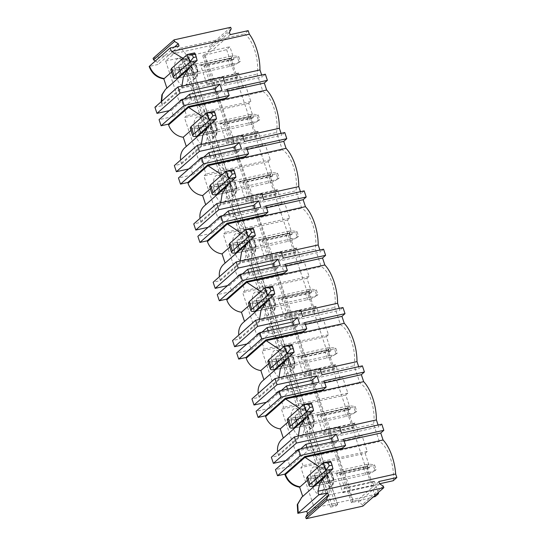 <?xml version="1.0" encoding="UTF-8"?>
<svg xmlns="http://www.w3.org/2000/svg" width="546" height="546" viewBox="0 0 546 546"><rect width="100%" height="100%" fill="white"/><g stroke="black" fill="none" stroke-linecap="round" stroke-linejoin="round"><path stroke-width="0.41" stroke-dasharray="2.73 2.05" d="M188.691 168.967L190.902 168.482L192.991 174.754L178.467 177.982M242.397 135.285L239.325 137.995L201.57 146.376L181.6 163.971L174.338 165.581M181.6 163.971L181.347 163.199A16.496 14.469 48.6 0 1 180.617 160.046M186.295 146.424L186.336 146.546A16.496 14.469 48.6 0 0 184.964 147.597M169.287 110.64L171.499 110.149L173.587 116.428L159.063 119.649M161.213 101.72L162.196 105.637L154.934 107.248M166.892 88.097L165.561 89.264M155.378 60.968L157.33 62.162L158.094 64.462L149.16 66.441M227.402 122.318L227.846 121.922L234.111 140.752L226.406 142.759L220.14 123.928L227.402 122.318L214.257 82.815L206.995 84.425L200.737 65.595L207.999 63.984L204.709 54.109L209.214 53.112L208.449 50.812L210.244 47.29L209.732 45.762L153.092 58.34M233.668 141.148L246.806 180.644L239.544 182.255L245.809 201.085L253.071 199.474L266.209 238.977L258.947 240.588L265.213 259.418L272.474 257.808L285.613 297.304L278.351 298.915L284.616 317.745L291.878 316.134L305.016 355.637L297.754 357.248L304.02 376.078L311.281 374.467L324.42 413.964L317.158 415.574L323.423 434.411L330.685 432.794L343.823 472.297L336.561 473.908L337.599 472.993L339.366 474.604L340.049 473.996L344.683 487.933L344 488.533L343.864 491.823L342.827 492.738L336.561 473.908M378.828 481.538L357.876 500L353.371 501.003L350.088 491.127L342.827 492.738M357.876 500L358.64 502.3L362.367 504.593L362.872 506.122M302.757 496.526L301.392 497.577L302.716 496.403M285.715 460.619L287.919 460.128L290.008 466.407L275.484 469.628M339.421 426.938L336.35 429.641L298.587 438.028L278.617 455.617L271.355 457.227M278.617 455.617L278.364 454.852A16.496 14.469 48.6 0 1 277.634 451.699M283.313 438.076L283.354 438.199A16.496 14.469 48.6 0 0 281.982 439.243M266.311 402.286L268.516 401.801L270.604 408.074L256.081 411.302M320.017 368.605L316.946 371.314L279.183 379.695L259.214 397.29L251.952 398.901M259.214 397.29L258.961 396.519A16.496 14.469 48.6 0 1 258.231 393.366M263.909 379.743L263.95 379.866A16.496 14.469 48.6 0 0 262.578 380.917M246.908 343.96L249.113 343.468L251.201 349.747L236.677 352.969M300.614 310.278L297.543 312.981L259.78 321.369L239.81 338.957L232.548 340.567M239.81 338.957L239.558 338.192A16.496 14.469 48.6 0 1 238.827 335.039M244.506 321.417L244.547 321.539A16.496 14.469 48.6 0 0 243.175 322.584M227.505 285.626L229.709 285.142L231.797 291.414L217.274 294.642M281.204 251.945L278.132 254.654L240.376 263.035L220.407 280.63L213.145 282.241M220.407 280.63L220.154 279.859A16.496 14.469 48.6 0 1 219.424 276.706M225.102 263.083L225.143 263.206A16.496 14.469 48.6 0 0 223.771 264.257M208.094 227.3L210.306 226.808L212.394 233.087L197.87 236.309M261.8 193.618L258.729 196.321L220.973 204.709L201.003 222.297L193.741 223.908M201.003 222.297L200.751 221.533A16.496 14.469 48.6 0 1 200.02 218.38M205.699 204.757L205.74 204.88A16.496 14.469 48.6 0 0 204.368 205.924M332.132 505.719L183.476 58.825L188.984 57.603L337.646 504.49L332.132 505.719L330.535 507.145L335.981 505.937L337.646 504.49M307.391 480.398L322.263 467.294L318.837 466.598M325.368 476.61L303.201 496.13M322.263 467.294L325.136 475.737M329.886 482.794L316.455 485.776A12.374 2.587 -18.4 0 1 313.076 486.356L310.531 478.705L314.735 475L317.281 482.65L314.735 475C314.052 475.743 314.762 475.914 316.878 475.505L330.316 472.522L332.862 480.173L329.886 482.794L327.341 475.136L330.316 472.522M290.008 466.407L307.992 450.559L333.408 444.922L338.459 440.465M306.961 447.461L307.992 450.559M287.919 460.128L300.723 448.846M383.319 486.131L362.367 504.593M379.593 483.838L358.64 502.3M353.371 501.003L351.44 502.702L373.13 497.092M204.709 54.109L202.778 55.815L226.631 49.638L229.9 46.758L233.995 59.077L233.313 59.685L231.545 58.074L230.951 58.593L237.217 77.423L237.81 76.904L237.947 73.614L238.629 73.014L243.318 87.094L245.461 85.21L250.86 101.44L248.717 103.324L253.399 117.41L252.716 118.011L250.955 116.4L250.355 116.926L256.62 135.756L257.214 135.231L257.35 131.941L258.04 131.34L262.722 145.427L264.865 143.543L270.263 159.766L268.12 161.657L272.809 175.737L272.12 176.344L270.359 174.734L269.758 175.252L276.023 194.083L276.617 193.564L276.754 190.274L277.443 189.674L282.125 203.754L284.268 201.87L289.667 218.1L287.524 219.983L292.212 234.07L291.523 234.671L289.762 233.06L289.162 233.586L295.427 252.416L296.021 251.89L296.157 248.601L296.847 248L301.529 262.087L303.672 260.203L309.07 276.426L306.927 278.317L311.616 292.397L310.927 293.004L309.166 291.393L308.572 291.912L314.83 310.742L315.424 310.224L315.561 306.934L316.25 306.333L320.932 320.413L323.075 318.53L328.474 334.759L326.331 336.643L331.019 350.73L330.33 351.331L328.569 349.72L327.975 350.245L334.234 369.076L334.834 368.55L334.971 365.26L335.654 364.66L340.335 378.747L342.478 376.863L347.877 393.086L345.734 394.976L350.423 409.056L349.74 409.664L347.973 408.053L347.379 408.572L353.637 427.402L354.238 426.883L354.374 423.594L355.057 422.993L359.739 437.073L361.882 435.189L367.281 451.419L365.137 453.303L300.873 467.574L314.291 507.917L376.528 494.096M230.951 58.593L208.442 63.595L214.708 82.426L214.257 82.815M208.442 63.595L207.999 63.984M202.778 55.815L351.44 502.702M378.214 492.608L374.46 481.319L373.778 481.92L373.641 485.21L373.041 485.735L366.782 466.905L344.267 471.901L350.532 490.731L350.088 491.127M344.267 471.901L343.823 472.297M324.42 413.964L324.863 413.575L331.129 432.405L330.685 432.794M305.016 355.637L305.46 355.241L311.725 374.071L311.281 374.467M285.613 297.304L286.056 296.915L292.322 315.745L291.878 316.134M266.209 238.977L266.653 238.582L272.918 257.412L272.474 257.808M246.806 180.644L247.249 180.255L253.515 199.085L253.071 199.474M373.641 485.21L343.864 491.823M373.041 485.735L350.532 490.731M366.782 466.905L367.376 466.38L337.599 472.993M183.476 58.825L181.873 60.258L187.319 59.05L188.984 57.603M344.144 441.148L340.445 441.967L342.513 448.17M313.076 486.356A12.374 2.587 -18.4 0 0 316.455 485.776L313.909 478.119A12.374 2.587 -18.4 0 1 310.531 478.705M332.862 480.173L319.43 483.155A4.122 0.86 -18.4 0 1 317.001 483.149L314.455 475.498L314.735 475A4.122 0.86 -18.4 0 0 314.455 475.498A4.122 0.86 -18.4 0 0 316.878 475.505L366.264 464.537L368.809 472.194L371.737 471.764L369.437 473.792L374.965 470.659L373.368 465.875L366.892 466.134L369.192 464.107L374.563 464.823L376.153 469.608L371.737 471.764M369.437 473.792L316.455 485.776L313.909 478.119L327.341 475.136M368.809 472.194L319.43 483.155A4.122 0.86 -18.4 0 1 317.001 483.149A4.122 0.86 -18.4 0 1 317.281 482.65M248.177 30.651L244.547 33.852A26.399 11.411 77.5 0 1 257.146 74.12L262.954 91.585A26.399 11.411 77.5 0 1 276.549 132.446L282.357 149.911A26.399 11.411 77.5 0 1 295.952 190.779L301.761 208.244A26.399 11.411 77.5 0 1 315.356 249.106L321.164 266.571A26.399 11.411 77.5 0 1 334.759 307.439L340.567 324.904A26.399 11.411 77.5 0 1 354.163 365.765L359.971 383.231A26.399 11.411 77.5 0 1 373.566 424.099L379.374 441.564A26.399 11.411 77.5 0 1 393.209 480.739M261.664 75.034L262.292 76.918L221.99 85.865L219.922 79.661L182.166 88.049L162.196 105.637M265.363 74.208L262.292 76.918M281.067 133.361L281.695 135.244L241.393 144.192L239.325 137.995M284.766 132.541L281.695 135.244M300.471 191.694L301.099 193.577L260.797 202.525L258.729 196.321M304.17 190.868L301.099 193.577M319.874 250.02L320.502 251.904L280.2 260.851L278.132 254.654M323.573 249.201L320.502 251.904M339.278 308.353L339.905 310.237L299.604 319.185L297.543 312.981M342.977 307.528L339.905 310.237M358.681 366.68L359.309 368.564L319.007 377.511L316.946 371.314M362.38 365.861L359.309 368.564M378.085 425.013L378.712 426.897L338.411 435.845L336.35 429.641M381.784 424.187L378.712 426.897M332.377 441.816L333.408 444.922M181.873 60.258L330.535 507.145M187.319 59.05L335.981 505.937M204.231 55.487L352.893 502.381M226.631 49.638L375.286 496.526M365.137 453.303L369.826 467.39L340.049 473.996M367.376 466.38L369.144 467.99L369.826 467.39M343.516 439.264L340.445 441.967M314.291 507.917L328.938 495.01L379.572 483.77M374.46 481.319L344.683 487.933M373.778 481.92L344 488.533M369.144 467.99L339.366 474.604M373.566 424.099L309.302 438.363L315.11 455.828L379.374 441.564M315.11 455.828A26.399 11.411 77.5 0 1 328.938 495.01M367.281 451.419L303.01 465.69L300.873 467.574M310.524 478.228A14.025 6.061 -102.5 0 0 321.103 493.775A14.025 6.061 -102.5 0 0 323.539 482.889A14.025 6.061 -102.5 0 0 315.124 466.857A14.025 6.061 -102.5 0 0 310.524 478.228M361.882 435.189L297.611 449.46L295.475 451.344L281.47 409.241L283.606 407.357L278.207 391.127L276.071 393.018L262.066 350.914L264.203 349.03L258.804 332.801L256.668 334.684L242.663 292.581L244.799 290.697L239.401 274.467L237.264 276.358L223.259 234.254L225.396 232.371L219.997 216.141L217.861 218.025L203.856 175.921L205.992 174.037L200.594 157.808L198.457 159.698L184.452 117.595L186.589 115.711L181.19 99.481L179.054 101.365L165.629 61.022L180.276 48.123A26.399 11.411 77.5 0 1 192.875 88.384L198.689 105.849A26.399 11.411 77.5 0 1 212.278 146.717L218.093 164.182A26.399 11.411 77.5 0 1 231.681 205.043L237.496 222.509A26.399 11.411 77.5 0 1 251.085 263.377L256.9 280.842A26.399 11.411 77.5 0 1 270.488 321.703L276.303 339.168A26.399 11.411 77.5 0 1 289.899 380.036L295.707 397.502A26.399 11.411 77.5 0 1 309.302 438.363M303.01 465.69L297.611 449.46M271.71 361.568A14.025 6.061 77.5 0 1 276.317 350.198A14.025 6.061 77.5 0 1 284.732 366.23A14.025 6.061 77.5 0 1 282.296 377.115A14.025 6.061 77.5 0 1 271.71 361.568M252.307 303.235A14.025 6.061 77.5 0 1 256.913 291.871A14.025 6.061 77.5 0 1 265.329 307.903A14.025 6.061 77.5 0 1 262.892 318.789A14.025 6.061 77.5 0 1 252.307 303.235M232.903 244.908A14.025 6.061 77.5 0 1 237.51 233.538A14.025 6.061 77.5 0 1 245.925 249.57A14.025 6.061 77.5 0 1 243.489 260.456A14.025 6.061 77.5 0 1 232.903 244.908M207.118 132.91A14.025 6.061 77.5 0 1 204.675 143.796A14.025 6.061 77.5 0 1 194.096 128.249A14.025 6.061 77.5 0 1 198.703 116.878A14.025 6.061 77.5 0 1 207.118 132.91M187.715 74.584A14.025 6.061 77.5 0 1 185.271 85.469A14.025 6.061 77.5 0 1 174.693 69.915A14.025 6.061 77.5 0 1 179.3 58.552A14.025 6.061 77.5 0 1 187.715 74.584M291.114 419.894A14.025 6.061 77.5 0 1 295.72 408.531A14.025 6.061 77.5 0 1 304.136 424.563A14.025 6.061 77.5 0 1 301.699 435.449A14.025 6.061 77.5 0 1 291.114 419.894M226.522 191.243A14.025 6.061 77.5 0 1 224.085 202.129A14.025 6.061 77.5 0 1 213.5 186.575A14.025 6.061 77.5 0 1 218.107 175.211A14.025 6.061 77.5 0 1 226.522 191.243M189.537 68.298L166.926 88.22M181.927 86.077L182.166 88.049M171.56 72.086L186.439 58.982L189.312 67.424M194.062 74.481L180.63 77.464A12.374 2.587 -18.4 0 1 177.252 78.051L174.706 70.393L178.911 66.687L181.456 74.345L178.911 66.687C178.221 67.438 178.938 67.602 181.054 67.192L194.492 64.21L197.038 71.867L194.062 74.481L191.516 66.83L194.492 64.21M222.993 76.959L219.922 79.661M161.657 101.324L162.387 104.477L181.907 87.285L223.369 78.078M183.012 58.292L186.439 58.982M177.252 78.051A12.374 2.587 -18.4 0 0 180.63 77.464L178.085 69.813A12.374 2.587 -18.4 0 1 174.706 70.393M197.038 71.867L183.599 74.85A4.122 0.86 -18.4 0 1 181.176 74.843L178.624 67.185L178.911 66.687A4.122 0.86 -18.4 0 0 178.624 67.185A4.122 0.86 -18.4 0 0 181.054 67.192L230.432 56.231L232.978 63.882L235.913 63.452L233.613 65.486L239.134 62.346L237.544 57.562L231.067 57.828L233.367 55.801L238.732 56.518L240.329 61.302L235.913 63.452M233.613 65.486L180.63 77.464L178.085 69.813L191.516 66.83M232.978 63.882L183.599 74.85A4.122 0.86 -18.4 0 1 181.176 74.843A4.122 0.86 -18.4 0 1 181.456 74.345M190.534 97.481L191.571 100.58L216.987 94.943L222.038 90.486M171.499 110.149L184.302 98.867M173.587 116.428L191.571 100.58M179.047 46.001L158.094 64.462M174.543 46.997L157.33 62.162M230.692 27.3L209.732 45.762M231.197 28.829L210.244 47.29M229.409 32.35L208.449 50.812M230.173 34.651L209.214 53.112M165.629 61.022L229.9 46.758M231.545 58.074L201.774 64.681L203.542 66.291L204.224 65.691L208.859 79.62L208.176 80.221L208.04 83.511L206.995 84.425M200.737 65.595L201.774 64.681M237.81 76.904L208.04 83.511M237.217 77.423L214.708 82.426M225.061 83.156L221.99 85.865M215.95 91.837L216.987 94.943M180.276 48.123L244.547 33.852M243.318 87.094L179.054 101.365M238.629 73.014L208.859 79.62M233.995 59.077L204.224 65.691M233.313 59.685L203.542 66.291M237.947 73.614L208.176 80.221M192.875 88.384L257.146 74.12M245.461 85.21L181.19 99.481M250.86 101.44L186.589 115.711M198.689 105.849L262.954 91.585M235.353 150.17L236.391 153.269L241.441 148.819M209.937 155.815L210.974 158.913L236.391 153.269M190.902 168.482L203.706 157.193M192.991 174.754L210.974 158.913M201.331 144.403L201.57 146.376M186.336 146.546L208.941 126.631M190.97 130.419L205.842 117.315L208.715 125.757M213.466 132.814L200.034 135.797A12.374 2.587 -18.4 0 1 196.656 136.377L194.11 128.719L198.314 125.02L200.86 132.671L198.314 125.02C197.625 125.764 198.341 125.935 200.457 125.525L213.895 122.543L216.441 130.194L213.466 132.814L210.92 125.157L213.895 122.543M205.842 117.315L202.416 116.619M227.095 89.285L224.024 91.987L226.085 98.191M227.723 91.168L224.024 91.987M181.347 163.199L201.31 145.611L242.772 136.404M244.465 141.489L241.393 144.192M212.278 146.717L276.549 132.446M220.14 123.928L221.178 123.014L222.945 124.624L223.628 124.017L228.262 137.954L227.58 138.554L227.443 141.844L226.406 142.759M250.355 116.926L227.846 121.922M250.955 116.4L221.178 123.014M256.62 135.756L234.111 140.752M257.214 135.231L227.443 141.844M248.717 103.324L184.452 117.595M262.722 145.427L198.457 159.698M258.04 131.34L228.262 137.954M253.399 117.41L223.628 124.017M252.716 118.011L222.945 124.624M257.35 131.941L227.58 138.554M264.865 143.543L200.594 157.808M196.656 136.377A12.374 2.587 -18.4 0 0 200.034 135.797L197.488 128.139A12.374 2.587 -18.4 0 1 194.11 128.719M216.441 130.194L203.003 133.176A4.122 0.86 -18.4 0 1 200.58 133.169L198.027 125.519L198.314 125.02A4.122 0.86 -18.4 0 0 198.027 125.519A4.122 0.86 -18.4 0 0 200.457 125.525L249.836 114.558L252.382 122.215L255.316 121.785L253.016 123.812L258.538 120.68L256.948 115.895L250.471 116.155L252.771 114.128L258.135 114.844L259.732 119.629L255.316 121.785M253.016 123.812L200.034 135.797L197.488 128.139L210.92 125.157M252.382 122.215L203.003 133.176A4.122 0.86 -18.4 0 1 200.58 133.169A4.122 0.86 -18.4 0 1 200.86 132.671M270.263 159.766L205.992 174.037M218.093 164.182L282.357 149.911M254.764 208.497L255.794 211.602L260.845 207.146M229.347 214.141L230.378 217.24L255.794 211.602M210.306 226.808L223.109 215.527M212.394 233.087L230.378 217.24M220.734 202.737L220.973 204.709M205.74 204.88L228.344 184.958M210.374 188.745L225.245 175.641L228.119 184.084M232.869 191.141L219.437 194.123A12.374 2.587 -18.4 0 1 216.059 194.71L213.513 187.053L217.718 183.347L220.263 191.004L217.718 183.347C217.028 184.098 217.745 184.268 219.861 183.852L233.299 180.869L235.845 188.527L232.869 191.141L230.323 183.49L233.299 180.869M225.245 175.641L221.819 174.952M246.499 147.611L243.427 150.321L245.488 156.518M247.126 149.495L243.427 150.321M200.751 221.533L220.714 203.945L262.176 194.738M263.868 199.816L260.797 202.525M231.681 205.043L295.952 190.779M239.544 182.255L240.581 181.34L242.349 182.951L243.031 182.35L247.666 196.28L246.983 196.881L246.847 200.17L245.809 201.085M269.758 175.252L247.249 180.255M270.359 174.734L240.581 181.34M276.023 194.083L253.515 199.085M276.617 193.564L246.847 200.17M268.12 161.657L203.856 175.921M282.125 203.754L217.861 218.025M277.443 189.674L247.666 196.28M272.809 175.737L243.031 182.35M272.12 176.344L242.349 182.951M276.754 190.274L246.983 196.881M284.268 201.87L219.997 216.141M216.059 194.71A12.374 2.587 -18.4 0 0 219.437 194.123L216.892 186.473A12.374 2.587 -18.4 0 1 213.513 187.053M235.845 188.527L222.406 191.51A4.122 0.86 -18.4 0 1 219.983 191.503L217.438 183.845L217.718 183.347A4.122 0.86 -18.4 0 0 217.438 183.845A4.122 0.86 -18.4 0 0 219.861 183.852L269.239 172.891L271.785 180.542L274.72 180.112L272.42 182.146L277.941 179.006L276.351 174.222L269.874 174.488L272.174 172.461L277.539 173.178L279.136 177.962L274.72 180.112M272.42 182.146L219.437 194.123L216.892 186.473L230.323 183.49M271.785 180.542L222.406 191.51A4.122 0.86 -18.4 0 1 219.983 191.503A4.122 0.86 -18.4 0 1 220.263 191.004M289.667 218.1L225.396 232.371M237.496 222.509L301.761 208.244M274.167 266.83L275.198 269.929L280.248 265.479M248.751 272.474L249.781 275.573L275.198 269.929M229.709 285.142L242.513 273.853M231.797 291.414L249.781 275.573M240.138 261.063L240.376 263.035M225.143 263.206L247.748 243.291M229.777 247.079L244.649 233.975L247.522 242.417M252.272 249.474L238.841 252.457A12.374 2.587 -18.4 0 1 235.463 253.037L232.917 245.379L237.121 241.68L239.667 249.331L237.121 241.68C236.432 242.424 237.148 242.595 239.264 242.185L252.702 239.203L255.248 246.853L252.272 249.474L249.727 241.817L252.702 239.203M244.649 233.975L241.223 233.279M265.902 205.944L262.831 208.647L264.892 214.851M266.53 207.828L262.831 208.647M220.154 279.859L240.117 262.271L281.579 253.064M283.272 258.149L280.2 260.851M251.085 263.377L315.356 249.106M258.947 240.588L259.985 239.674L261.752 241.284L262.435 240.677L267.069 254.613L266.387 255.214L266.25 258.504L265.213 259.418M289.162 233.586L266.653 238.582M289.762 233.06L259.985 239.674M295.427 252.416L272.918 257.412M296.021 251.89L266.25 258.504M287.524 219.983L223.259 234.254M301.529 262.087L237.264 276.358M296.847 248L267.069 254.613M292.212 234.07L262.435 240.677M291.523 234.671L261.752 241.284M296.157 248.601L266.387 255.214M303.672 260.203L239.401 274.467M235.463 253.037A12.374 2.587 -18.4 0 0 238.841 252.457L236.295 244.799A12.374 2.587 -18.4 0 1 232.917 245.379M255.248 246.853L241.81 249.836A4.122 0.86 -18.4 0 1 239.387 249.829L236.841 242.178L237.121 241.68A4.122 0.86 -18.4 0 0 236.841 242.178A4.122 0.86 -18.4 0 0 239.264 242.185L288.643 231.217L291.195 238.875L294.123 238.445L291.823 240.472L297.345 237.339L295.755 232.555L289.278 232.814L291.578 230.787L296.942 231.504L298.539 236.288L294.123 238.445M291.823 240.472L238.841 252.457L236.295 244.799L249.727 241.817M291.195 238.875L241.81 249.836A4.122 0.86 -18.4 0 1 239.387 249.829A4.122 0.86 -18.4 0 1 239.667 249.331M309.07 276.426L244.799 290.697M256.9 280.842L321.164 266.571M293.571 325.157L294.601 328.262L299.652 323.805M268.154 330.801L269.185 333.899L294.601 328.262M249.113 343.468L261.916 332.186M251.201 349.747L269.185 333.899M259.541 319.396L259.78 321.369M244.547 321.539L267.151 301.617M249.181 305.405L264.052 292.301L266.926 300.744M271.676 307.801L258.244 310.783A12.374 2.587 -18.4 0 1 254.866 311.37L252.32 303.712L256.524 300.007L259.07 307.664L256.524 300.007C255.835 300.757 256.552 300.928 258.668 300.512L272.106 297.529L274.652 305.187L271.676 307.801L269.13 300.15L272.106 297.529M264.052 292.301L260.626 291.612M285.305 264.271L282.234 266.98L284.295 273.177M285.933 266.155L282.234 266.98M239.558 338.192L259.521 320.604L300.983 311.397M302.675 316.475L299.604 319.185M270.488 321.703L334.759 307.439M278.351 298.915L279.388 298L281.156 299.611L281.838 299.01L286.473 312.94L285.79 313.547L285.654 316.83L284.616 317.745M308.572 291.912L286.056 296.915M309.166 291.393L279.388 298M314.83 310.742L292.322 315.745M315.424 310.224L285.654 316.83M306.927 278.317L242.663 292.581M320.932 320.413L256.668 334.684M316.25 306.333L286.473 312.94M311.616 292.397L281.838 299.01M310.927 293.004L281.156 299.611M315.561 306.934L285.79 313.547M323.075 318.53L258.804 332.801M254.866 311.37A12.374 2.587 -18.4 0 0 258.244 310.783L255.699 303.132A12.374 2.587 -18.4 0 1 252.32 303.712M274.652 305.187L261.213 308.169A4.122 0.86 -18.4 0 1 258.79 308.162L256.245 300.505L256.524 300.007A4.122 0.86 -18.4 0 0 256.245 300.505A4.122 0.86 -18.4 0 0 258.668 300.512L308.046 289.551L310.599 297.201L313.527 296.771L311.227 298.805L316.748 295.666L315.158 290.882L308.681 291.148L310.981 289.121L316.352 289.837L317.943 294.622L313.527 296.771M311.227 298.805L258.244 310.783L255.699 303.132L269.13 300.15M310.599 297.201L261.213 308.169A4.122 0.86 -18.4 0 1 258.79 308.162A4.122 0.86 -18.4 0 1 259.07 307.664M328.474 334.759L264.203 349.03M276.303 339.168L340.567 324.904M312.974 383.49L314.005 386.588L319.055 382.139M287.558 389.134L288.588 392.233L314.005 386.588M268.516 401.801L281.32 390.513M270.604 408.074L288.588 392.233M278.945 377.723L279.183 379.695M263.95 379.866L286.554 359.95M268.584 363.738L283.456 350.634L286.329 359.077M291.079 366.134L277.648 369.116A12.374 2.587 -18.4 0 1 274.269 369.697L271.724 362.046L275.928 358.34L278.474 365.991L275.928 358.34C275.239 359.084 275.955 359.254 278.071 358.845L291.509 355.862L294.055 363.513L291.079 366.134L288.534 358.476L291.509 355.862M283.456 350.634L280.03 349.938M304.709 322.604L301.638 325.307L303.699 331.511M305.337 324.488L301.638 325.307M258.961 396.519L278.931 378.931L320.386 369.724M322.079 374.809L319.007 377.511M289.899 380.036L354.163 365.765M297.754 357.248L298.792 356.333L300.559 357.944L301.242 357.337L305.876 371.273L305.194 371.874L305.057 375.163L304.02 376.078M327.975 350.245L305.46 355.241M328.569 349.72L298.792 356.333M334.234 369.076L311.725 374.071M334.834 368.55L305.057 375.163M326.331 336.643L262.066 350.914M340.335 378.747L276.071 393.018M335.654 364.66L305.876 371.273M331.019 350.73L301.242 357.337M330.33 351.331L300.559 357.944M334.971 365.26L305.194 371.874M342.478 376.863L278.207 391.127M274.269 369.697A12.374 2.587 -18.4 0 0 277.648 369.116L275.102 361.459A12.374 2.587 -18.4 0 1 271.724 362.046M294.055 363.513L280.617 366.496A4.122 0.86 -18.4 0 1 278.194 366.489L275.648 358.838L275.928 358.34A4.122 0.86 -18.4 0 0 275.648 358.838A4.122 0.86 -18.4 0 0 278.071 358.845L327.45 347.877L330.002 355.535L332.93 355.105L330.63 357.132L336.159 353.999L334.561 349.215L328.085 349.474L330.385 347.447L335.756 348.164L337.346 352.948L332.93 355.105M330.63 357.132L277.648 369.116L275.102 361.459L288.534 358.476M330.002 355.535L280.617 366.496A4.122 0.86 -18.4 0 1 278.194 366.489A4.122 0.86 -18.4 0 1 278.474 365.991M347.877 393.086L283.606 407.357M295.707 397.502L359.971 383.231M298.348 436.056L298.587 438.028M283.354 438.199L305.965 418.277M287.988 422.065L302.859 408.961L305.733 417.403M310.483 424.46L297.051 427.443A12.374 2.587 -18.4 0 1 293.673 428.03L291.127 420.372L295.331 416.666L297.877 424.324L295.331 416.666C294.642 417.417 295.359 417.588 297.474 417.171L310.913 414.189L313.459 421.846L310.483 424.46L307.937 416.81L310.913 414.189M302.859 408.961L299.433 408.272M324.112 380.931L321.041 383.64L323.102 389.837M324.74 382.814L321.041 383.64M278.364 454.852L298.334 437.264L339.789 428.057M341.482 433.135L338.411 435.845M317.158 415.574L318.195 414.66L319.963 416.27L320.645 415.67L325.28 429.6L324.597 430.207L324.46 433.49L323.423 434.411M347.379 408.572L324.863 413.575M347.973 408.053L318.195 414.66M353.637 427.402L331.129 432.405M354.238 426.883L324.46 433.49M345.734 394.976L281.47 409.241M359.739 437.073L295.475 451.344M355.057 422.993L325.28 429.6M350.423 409.056L320.645 415.67M349.74 409.664L319.963 416.27M354.374 423.594L324.597 430.207M293.673 428.03A12.374 2.587 -18.4 0 0 297.051 427.443L294.506 419.792A12.374 2.587 -18.4 0 1 291.127 420.372M313.459 421.846L300.02 424.829A4.122 0.86 -18.4 0 1 297.597 424.822L295.052 417.164L295.331 416.666A4.122 0.86 -18.4 0 0 295.052 417.164A4.122 0.86 -18.4 0 0 297.474 417.171L346.86 406.21L349.406 413.861L352.334 413.431L350.034 415.465L355.562 412.326L353.965 407.541L347.488 407.807L349.788 405.78L355.159 406.497L356.75 411.281L352.334 413.431M350.034 415.465L297.051 427.443L294.506 419.792L307.937 416.81M349.406 413.861L300.02 424.829A4.122 0.86 -18.4 0 1 297.597 424.822A4.122 0.86 -18.4 0 1 297.877 424.324M197.12 60.545L194.574 52.887L178.911 66.687M230.432 56.231L233.367 55.801M170.802 69.792L178.085 69.813L231.067 57.828M230.009 66.503L227.464 58.845M239.134 62.346L240.329 61.302M238.732 56.518L237.544 57.562M216.523 118.871L213.977 111.22L198.314 125.02M249.836 114.558L252.771 114.128M190.206 128.119L197.488 128.139L250.471 116.155M249.413 124.829L246.867 117.178M258.538 120.68L259.732 119.629M258.135 114.844L256.948 115.895M235.927 177.204L233.381 169.547L217.718 183.347M269.239 172.891L272.174 172.461M209.609 186.452L216.892 186.473L269.874 174.488M268.816 183.163L266.271 175.505M277.941 179.006L279.136 177.962M277.539 173.178L276.351 174.222M255.33 235.531L252.784 227.88L237.121 241.68M288.643 231.217L291.578 230.787M229.013 244.779L236.295 244.799L289.278 232.814M288.22 241.496L285.674 233.838M297.345 237.339L298.539 236.288M296.942 231.504L295.755 232.555M274.74 293.864L272.188 286.206L256.524 300.007M308.046 289.551L310.981 289.121M248.416 303.112L255.699 303.132L308.681 291.148M307.623 299.822L305.077 292.165M316.748 295.666L317.943 294.622M316.352 289.837L315.158 290.882M294.144 352.19L291.591 344.54L275.928 358.34M327.45 347.877L330.385 347.447M267.82 361.438L275.102 361.459L328.085 349.474M327.027 358.156L324.481 350.498M336.159 353.999L337.346 352.948M335.756 348.164L334.561 349.215M313.547 410.524L311.002 402.866L295.331 416.666M346.86 406.21L349.788 405.78M287.223 419.772L294.506 419.792L347.488 407.807M346.43 416.482L343.884 408.824M355.562 412.326L356.75 411.281M355.159 406.497L353.965 407.541M332.951 468.85L330.405 461.199L314.735 475M366.264 464.537L369.192 464.107M306.627 478.098L313.909 478.119L366.892 466.134M365.834 474.815L363.288 467.158M374.965 470.659L376.153 469.608M374.563 464.823L373.368 465.875M188.861 57.685L337.524 504.579M183.415 58.9L332.077 505.787M319.43 483.155L316.878 475.505L319.43 483.155M326.89 476.508A6.914 2.989 77.5 0 1 329.422 470.973A6.914 2.989 77.5 0 1 333.313 478.808A6.914 2.989 77.5 0 1 330.78 484.343A6.914 2.989 77.5 0 1 326.89 476.508M324.788 476.446A8.879 3.842 77.5 0 1 327.702 469.246A8.879 3.842 77.5 0 1 333.033 479.395A8.879 3.842 77.5 0 1 331.49 486.295A8.879 3.842 77.5 0 1 324.788 476.446M167.376 87.824L166.011 88.868M162.387 104.477L161.944 104.873M183.599 74.85L181.054 67.192L183.599 74.85M191.066 68.195A6.914 2.989 77.5 0 1 193.598 62.66A6.914 2.989 77.5 0 1 197.488 70.495A6.914 2.989 77.5 0 1 194.956 76.031A6.914 2.989 77.5 0 1 191.066 68.195M188.957 68.134A8.879 3.842 77.5 0 1 191.878 60.934A8.879 3.842 77.5 0 1 197.208 71.089A8.879 3.842 77.5 0 1 195.659 77.982A8.879 3.842 77.5 0 1 188.957 68.134M203.003 133.176L200.457 125.525L203.003 133.176M210.469 126.529A6.914 2.989 77.5 0 1 213.001 120.994A6.914 2.989 77.5 0 1 216.892 128.829A6.914 2.989 77.5 0 1 214.36 134.364A6.914 2.989 77.5 0 1 210.469 126.529M208.367 126.467A8.879 3.842 -102.5 0 0 215.063 136.316A8.879 3.842 -102.5 0 0 216.612 129.416A8.879 3.842 -102.5 0 0 211.282 119.267A8.879 3.842 -102.5 0 0 208.367 126.467M222.406 191.51L219.861 183.852L222.406 191.51M229.873 184.855A6.914 2.989 77.5 0 1 232.405 179.32A6.914 2.989 77.5 0 1 236.295 187.155A6.914 2.989 77.5 0 1 233.763 192.69A6.914 2.989 77.5 0 1 229.873 184.855M227.771 184.794A8.879 3.842 -102.5 0 0 234.466 194.642A8.879 3.842 -102.5 0 0 236.015 187.749A8.879 3.842 -102.5 0 0 230.685 177.593A8.879 3.842 -102.5 0 0 227.771 184.794M241.81 249.836L239.264 242.185L241.81 249.836M249.276 243.188A6.914 2.989 77.5 0 1 251.808 237.653A6.914 2.989 77.5 0 1 255.699 245.488A6.914 2.989 77.5 0 1 253.167 251.024A6.914 2.989 77.5 0 1 249.276 243.188M247.174 243.127A8.879 3.842 -102.5 0 0 253.87 252.975A8.879 3.842 -102.5 0 0 255.419 246.075A8.879 3.842 -102.5 0 0 250.088 235.927A8.879 3.842 -102.5 0 0 247.174 243.127M261.213 308.169L258.668 300.512L261.213 308.169M268.68 301.515A6.914 2.989 77.5 0 1 271.212 295.98A6.914 2.989 77.5 0 1 275.102 303.815A6.914 2.989 77.5 0 1 272.57 309.35A6.914 2.989 77.5 0 1 268.68 301.515M266.578 301.453A8.879 3.842 -102.5 0 0 273.273 311.302A8.879 3.842 -102.5 0 0 274.822 304.409A8.879 3.842 -102.5 0 0 269.492 294.253A8.879 3.842 -102.5 0 0 266.578 301.453M280.617 366.496L278.071 358.845L280.617 366.496M288.083 359.848A6.914 2.989 77.5 0 1 290.615 354.313A6.914 2.989 77.5 0 1 294.506 362.148A6.914 2.989 77.5 0 1 291.974 367.683A6.914 2.989 77.5 0 1 288.083 359.848M285.981 359.787A8.879 3.842 -102.5 0 0 292.676 369.635A8.879 3.842 -102.5 0 0 294.226 362.735A8.879 3.842 -102.5 0 0 288.895 352.586A8.879 3.842 -102.5 0 0 285.981 359.787M300.02 424.829L297.474 417.171L300.02 424.829M307.487 418.175A6.914 2.989 77.5 0 1 310.019 412.639A6.914 2.989 77.5 0 1 313.909 420.475A6.914 2.989 77.5 0 1 311.377 426.01A6.914 2.989 77.5 0 1 307.487 418.175M305.385 418.113A8.879 3.842 -102.5 0 0 312.087 427.962A8.879 3.842 -102.5 0 0 313.629 421.068A8.879 3.842 -102.5 0 0 308.299 410.913A8.879 3.842 -102.5 0 0 305.385 418.113M315.124 466.857L327.702 469.246L329.764 470.283L331.033 471.703C332.971 475.662 333.811 478.091 333.551 479.006C333.64 483.381 332.951 485.81 331.49 486.295L321.103 493.775M179.3 58.552L191.878 60.934L193.939 61.978L195.202 63.397C197.147 67.349 197.986 69.786 197.727 70.693C197.816 75.075 197.126 77.505 195.659 77.982L185.271 85.469M198.703 116.878L211.282 119.267L213.343 120.304L214.612 121.724C216.55 125.682 217.39 128.112 217.131 129.027C217.219 133.401 216.53 135.831 215.063 136.316L204.675 143.796M218.107 175.211L230.685 177.593L232.746 178.638L234.016 180.057C235.954 184.009 236.793 186.445 236.534 187.353C236.623 191.735 235.933 194.164 234.466 194.642L224.085 202.129M237.51 233.538L250.088 235.927L252.15 236.964L253.419 238.384C255.357 242.342 256.197 244.772 255.938 245.686C256.026 250.061 255.337 252.491 253.87 252.975L243.489 260.456M256.913 291.871L269.492 294.253L271.553 295.297L272.823 296.717C274.761 300.669 275.6 303.105 275.341 304.013C275.43 308.394 274.74 310.824 273.273 311.302L262.892 318.789M276.317 350.198L288.895 352.586L290.957 353.624L292.226 355.043C294.164 359.002 295.004 361.432 294.744 362.346C294.833 366.721 294.144 369.151 292.676 369.635L282.296 377.115M295.72 408.531L308.299 410.913L310.36 411.957L311.63 413.377C313.568 417.328 314.407 419.765 314.148 420.673C314.237 425.054 313.547 427.484 312.087 427.962L301.699 435.449M181.176 74.843L178.624 67.185M200.58 133.169L198.027 125.519M219.983 191.503L217.438 183.845M239.387 249.829L236.841 242.178M258.79 308.162L256.245 300.505M278.194 366.489L275.648 358.838M297.597 424.822L295.052 417.164M317.001 483.149L314.455 475.498"/><path stroke-width="0.82" d="M300.723 448.846L305.903 444.287L331.32 438.643L336.37 434.193L338.459 440.465L298.519 449.338L275.484 469.628L277.518 475.75L284.78 474.14L285.039 474.904C287.722 481.852 292.595 485.954 299.658 487.209L302.757 496.526M285.039 474.904L285.483 474.515C288.165 481.456 293.038 485.558 300.102 486.814L299.658 487.209M188.691 168.967L176.378 171.703L174.338 165.581L197.379 145.284L199.413 151.406L176.378 171.703M207.344 127.88L184.964 147.597A16.496 14.469 48.6 0 0 180.617 160.046M186.295 146.424L183.231 137.23L190.97 130.419M184.302 98.867L189.482 94.308L214.899 88.664L219.949 84.214L222.038 90.486L182.098 99.358L159.063 119.649L161.097 125.771L168.359 124.16L168.612 124.925A16.496 14.469 48.6 0 0 183.231 137.23M202.416 116.619L188.582 107.337L266.646 90.008L264.325 83.04L267.397 80.337L265.363 74.208L225.061 83.156L222.993 76.959L177.976 86.957L154.934 107.248L156.975 113.37L169.287 110.64M161.657 101.324L162.326 94.39L165.561 89.264L161.882 94.779L161.213 101.72M170.12 47.98L179.047 46.001L178.283 43.7L174.556 41.407L174.044 39.878L230.692 27.3L231.197 28.829L229.409 32.35L230.173 34.651L248.177 30.651L249.358 34.193L171.656 51.447A16.496 14.469 48.6 0 1 170.12 47.98L149.16 66.441C151.808 73.471 156.702 77.621 163.827 78.897L166.926 88.22M174.044 39.878L153.092 58.34L153.597 59.869L155.378 60.968M325.136 475.737L325.368 476.61L323.949 477.702L319.765 483.736L317.956 491.25L395.659 473.996L396.84 477.538L378.828 481.538L379.593 483.838L383.319 486.131L383.831 487.66L362.872 506.122L306.231 518.7L305.726 517.171L307.514 513.649L306.75 511.349L297.823 513.336L297.27 504.62L301.836 497.181L297.713 504.231L298.266 512.94L297.823 513.336M285.715 460.619L273.396 463.356L271.355 457.227L294.396 436.937L296.43 443.059L273.396 463.356M304.361 419.533L281.982 439.243A16.496 14.469 48.6 0 0 277.634 451.699M283.313 438.076L280.255 428.876L287.988 422.065M281.32 390.513L286.5 385.954L311.916 380.309L316.967 375.86L319.055 382.139L279.115 391.004L256.081 411.302L258.115 417.424L265.376 415.813L265.636 416.578A16.496 14.469 48.6 0 0 280.255 428.876M266.311 402.286L253.992 405.023L251.952 398.901L274.993 378.603L277.027 384.725L253.992 405.023M284.957 361.199L262.578 380.917A16.496 14.469 48.6 0 0 258.231 393.366M263.909 379.743L260.851 370.55L268.584 363.738M261.916 332.186L267.096 327.627L292.513 321.983L297.563 317.533L299.652 323.805L259.712 332.678L236.677 352.969L238.711 359.091L245.973 357.48L246.226 358.244A16.496 14.469 48.6 0 0 260.851 370.55M246.908 343.96L234.589 346.696L232.548 340.567L255.589 320.277L257.623 326.399L234.589 346.696M265.554 302.873L243.175 322.584A16.496 14.469 48.6 0 0 238.827 335.039M244.506 321.417L241.448 312.216L249.181 305.405M242.513 273.853L247.693 269.294L273.109 263.65L278.16 259.2L280.248 265.479L240.308 274.345L217.274 294.642L219.308 300.764L226.57 299.153L226.822 299.918A16.496 14.469 48.6 0 0 241.448 312.216M227.505 285.626L215.185 288.363L213.145 282.241L236.186 261.944L238.22 268.066L215.185 288.363M246.15 244.54L223.771 264.257A16.496 14.469 48.6 0 0 219.424 276.706M225.102 263.083L222.038 253.89L229.777 247.079M223.109 215.527L228.289 210.968L253.706 205.323L258.756 200.873L260.845 207.146L220.905 216.018L197.87 236.309L199.904 242.431L207.166 240.82L207.419 241.585A16.496 14.469 48.6 0 0 222.038 253.89M208.094 227.3L195.782 230.037L193.741 223.908L216.782 203.617L218.816 209.739L195.782 230.037M226.747 186.213L204.368 205.924A16.496 14.469 48.6 0 0 200.02 218.38M205.699 204.757L202.634 195.557L210.374 188.745M203.706 157.193L208.886 152.634L234.302 146.99L239.353 142.54L241.441 148.819L201.501 157.685L178.467 177.982L180.501 184.104L187.763 182.494L188.015 183.258A16.496 14.469 48.6 0 0 202.634 195.557M294.396 436.937L339.421 426.938L341.482 433.135L381.784 424.187L383.818 430.316L343.516 439.264L345.584 445.461L342.513 448.17L304.75 456.552L305.002 457.316L383.067 439.987A31.347 13.554 77.5 0 1 395.659 473.996M304.75 456.552L284.78 474.14M300.102 486.814L307.391 480.398M318.837 466.598L305.002 457.316L285.483 474.515M317.281 482.65L332.951 468.85L325.689 470.468L310.019 484.268A12.374 2.587 -18.4 0 0 309.173 485.756A12.374 2.587 -18.4 0 0 313.076 486.356L317.281 482.65A4.122 0.86 -18.4 0 0 317.001 483.149M305.903 444.287L306.961 447.461M298.519 449.338L300.559 455.46L277.518 475.75M345.584 445.461L300.559 455.46M317.956 491.25A16.496 14.469 48.6 0 0 318.775 494.874L327.709 492.888L306.75 511.349M318.775 494.874L298.266 512.94M383.831 487.66L327.19 500.238L326.679 498.71L328.474 495.188L307.514 513.649M328.474 495.188L327.709 492.888M326.679 498.71L305.726 517.171M327.19 500.238L306.231 518.7M373.13 497.092L375.286 496.526L378.555 493.645L376.528 494.096M383.818 430.316L380.746 433.019L383.067 439.987M380.746 433.019L344.144 441.148M249.358 34.193A31.347 13.554 77.5 0 1 259.971 69.949L261.664 75.034M266.646 90.008A31.347 13.554 77.5 0 1 279.375 128.283L281.067 133.361M197.379 145.284L242.397 135.285L244.465 141.489L284.766 132.541L286.8 138.664L283.729 141.373L286.049 148.335A31.347 13.554 77.5 0 1 298.778 186.609L300.471 191.694M216.782 203.617L261.8 193.618L263.868 199.816L304.17 190.868L306.204 196.997L303.132 199.7L305.453 206.668A31.347 13.554 77.5 0 1 318.181 244.942L319.874 250.02M236.186 261.944L281.204 251.945L283.272 258.149L323.573 249.201L325.607 255.323L322.536 258.033L324.856 264.994A31.347 13.554 77.5 0 1 337.585 303.269L339.278 308.353M255.589 320.277L300.614 310.278L302.675 316.475L342.977 307.528L345.011 313.657L341.939 316.359L344.26 323.328A31.347 13.554 77.5 0 1 356.988 361.602L358.681 366.68M274.993 378.603L320.017 368.605L322.079 374.809L362.38 365.861L364.414 371.983L361.343 374.692L363.663 381.654A31.347 13.554 77.5 0 1 376.392 419.929L378.085 425.013M396.84 477.538L393.209 480.739L379.572 483.77M336.37 434.193L296.43 443.059M331.32 438.643L332.377 441.816M378.214 492.608L378.555 493.645M189.312 67.424L189.537 68.298L188.124 69.39L183.367 76.952L181.927 86.077M149.604 66.052A16.496 14.469 48.6 0 0 164.278 78.508L171.56 72.086M164.278 78.508L163.827 78.897M181.456 74.345L197.12 60.545L189.858 62.155L174.194 75.955A12.374 2.587 -18.4 0 0 173.348 77.443A12.374 2.587 -18.4 0 0 177.252 78.051L181.456 74.345A4.122 0.86 -18.4 0 0 181.176 74.843M223.369 78.078L259.971 69.949M171.656 51.447L183.012 58.292M189.482 94.308L190.534 97.481M219.949 84.214L180.009 93.079L156.975 113.37M177.976 86.957L180.009 93.079M178.283 43.7L174.543 46.997M174.556 41.407L153.597 59.869M182.098 99.358L184.138 105.48L161.097 125.771M267.397 80.337L227.095 89.285L229.156 95.482L184.138 105.48M214.899 88.664L215.95 91.837M239.353 142.54L199.413 151.406M201.501 157.685L203.542 163.807L180.501 184.104M286.8 138.664L246.499 147.611L248.56 153.815L203.542 163.807M234.302 146.99L235.353 150.17M208.886 152.634L209.937 155.815M208.715 125.757L208.941 126.631L207.528 127.716L202.771 135.285L201.331 144.403M200.86 132.671L216.523 118.871L209.261 120.489L193.598 134.289A12.374 2.587 -18.4 0 0 192.752 135.777A12.374 2.587 -18.4 0 0 196.656 136.377L200.86 132.671A4.122 0.86 -18.4 0 0 200.58 133.169M229.156 95.482L226.085 98.191L188.329 106.572L168.359 124.16M188.329 106.572L188.582 107.337L168.612 124.925M264.325 83.04L227.723 91.168M242.772 136.404L279.375 128.283M258.756 200.873L218.816 209.739M220.905 216.018L222.945 222.14L199.904 242.431M306.204 196.997L265.902 205.944L267.963 212.141L222.945 222.14M253.706 205.323L254.764 208.497M228.289 210.968L229.347 214.141M228.119 184.084L228.344 184.958L226.931 186.05L222.174 193.612L220.734 202.737M220.263 191.004L235.927 177.204L228.665 178.815L213.001 192.615A12.374 2.587 -18.4 0 0 212.155 194.103A12.374 2.587 -18.4 0 0 216.059 194.71L220.263 191.004A4.122 0.86 -18.4 0 0 219.983 191.503M221.819 174.952L207.985 165.67L286.049 148.335M248.56 153.815L245.488 156.518L207.733 164.906L187.763 182.494M207.733 164.906L207.985 165.67L188.015 183.258M283.729 141.373L247.126 149.495M262.176 194.738L298.778 186.609M278.16 259.2L238.22 268.066M240.308 274.345L242.349 280.467L219.308 300.764M325.607 255.323L285.305 264.271L287.367 270.475L242.349 280.467M273.109 263.65L274.167 266.83M247.693 269.294L248.751 272.474M247.522 242.417L247.748 243.291L246.335 244.376L241.578 251.945L240.138 261.063M239.667 249.331L255.33 235.531L248.068 237.148L232.405 250.948A12.374 2.587 -18.4 0 0 231.559 252.436A12.374 2.587 -18.4 0 0 235.463 253.037L239.667 249.331A4.122 0.86 -18.4 0 0 239.387 249.829M241.223 233.279L227.389 223.996L305.453 206.668M267.963 212.141L264.892 214.851L227.136 223.232L207.166 240.82M227.136 223.232L227.389 223.996L207.419 241.585M303.132 199.7L266.53 207.828M281.579 253.064L318.181 244.942M297.563 317.533L257.623 326.399M259.712 332.678L261.752 338.8L238.711 359.091M345.011 313.657L304.709 322.604L306.77 328.801L261.752 338.8M292.513 321.983L293.571 325.157M267.096 327.627L268.154 330.801M266.926 300.744L267.151 301.617L265.738 302.709L260.981 310.271L259.541 319.396M259.07 307.664L274.74 293.864L267.479 295.475L251.808 309.275A12.374 2.587 -18.4 0 0 250.962 310.763A12.374 2.587 -18.4 0 0 254.866 311.37L259.07 307.664A4.122 0.86 -18.4 0 0 258.79 308.162M260.626 291.612L246.792 282.33L324.856 264.994M287.367 270.475L284.295 273.177L246.539 281.565L226.57 299.153M246.539 281.565L246.792 282.33L226.822 299.918M322.536 258.033L285.933 266.155M300.983 311.397L337.585 303.269M316.967 375.86L277.027 384.725M279.115 391.004L281.156 397.126L258.115 417.424M364.414 371.983L324.112 380.931L326.174 387.134L281.156 397.126M311.916 380.309L312.974 383.49M286.5 385.954L287.558 389.134M286.329 359.077L286.554 359.95L285.142 361.036L280.385 368.605L278.945 377.723M278.474 365.991L294.144 352.19L286.882 353.808L271.212 367.608A12.374 2.587 -18.4 0 0 270.366 369.096A12.374 2.587 -18.4 0 0 274.269 369.697L278.474 365.991A4.122 0.86 -18.4 0 0 278.194 366.489M280.03 349.938L266.195 340.656L344.26 323.328M306.77 328.801L303.699 331.511L265.943 339.892L245.973 357.48M265.943 339.892L266.195 340.656L246.226 358.244M341.939 316.359L305.337 324.488M320.386 369.724L356.988 361.602M305.733 417.403L305.965 418.277L304.545 419.369L299.795 426.931L298.348 436.056M297.877 424.324L313.547 410.524L306.286 412.134L290.615 425.935A12.374 2.587 -18.4 0 0 289.769 427.422A12.374 2.587 -18.4 0 0 293.673 428.03L297.877 424.324A4.122 0.86 -18.4 0 0 297.597 424.822M299.433 408.272L285.599 398.99L363.663 381.654M326.174 387.134L323.102 389.837L285.346 398.225L265.376 415.813M285.346 398.225L285.599 398.99L265.636 416.578M361.343 374.692L324.74 382.814M339.789 428.057L376.392 419.929M173.348 77.443L170.802 69.792L171.649 68.305L187.312 54.504L194.574 52.887L195.243 53.836L192.335 54.484L193.359 57.542L196.26 56.9L195.243 53.836M197.12 60.545L196.26 56.9M192.335 54.484L187.312 54.504L189.858 62.155L193.359 57.542M192.752 135.777L190.206 128.119L191.052 126.631L206.716 112.831L213.977 111.22L214.646 112.169L211.739 112.81L212.763 115.875L215.663 115.226L214.646 112.169M216.523 118.871L215.663 115.226M211.739 112.81L206.716 112.831L209.261 120.489L212.763 115.875M212.155 194.103L209.609 186.452L210.456 184.964L226.119 171.164L233.381 169.547L234.05 170.495L231.142 171.144L232.166 174.201L235.067 173.56L234.05 170.495M235.927 177.204L235.067 173.56M231.142 171.144L226.119 171.164L228.665 178.815L232.166 174.201M231.559 252.436L229.013 244.779L229.859 243.291L245.523 229.491L252.784 227.88L253.453 228.829L250.546 229.47L251.57 232.535L254.47 231.886L253.453 228.829M255.33 235.531L254.47 231.886M250.546 229.47L245.523 229.491L248.068 237.148L251.57 232.535M250.962 310.763L248.416 303.112L249.263 301.624L264.926 287.824L272.188 286.206L272.857 287.155L269.949 287.803L270.973 290.861L273.874 290.219L272.857 287.155M274.74 293.864L273.874 290.219M269.949 287.803L264.926 287.824L267.479 295.475L270.973 290.861M270.366 369.096L267.82 361.438L268.666 359.95L284.329 346.15L291.591 344.54L292.26 345.488L289.353 346.13L290.376 349.194L293.277 348.546L292.26 345.488M294.144 352.19L293.277 348.546M289.353 346.13L284.329 346.15L286.882 353.808L290.376 349.194M289.769 427.422L287.223 419.772L288.07 418.284L303.74 404.484L311.002 402.866L311.664 403.815L308.763 404.463L309.78 407.521L312.681 406.879L311.664 403.815M313.547 410.524L312.681 406.879M308.763 404.463L303.74 404.484L306.286 412.134L309.78 407.521M309.173 485.756L306.627 478.098L307.473 476.61L323.143 462.81L330.405 461.199L331.067 462.148L328.166 462.79L329.183 465.854L332.084 465.206L331.067 462.148M332.951 468.85L332.084 465.206M328.166 462.79L323.143 462.81L325.689 470.468L329.183 465.854M174.194 75.955L171.649 68.305M193.598 134.289L191.052 126.631M213.001 192.615L210.456 184.964M232.405 250.948L229.859 243.291M251.808 309.275L249.263 301.624M271.212 367.608L268.666 359.95M290.615 425.935L288.07 418.284M310.019 484.268L307.473 476.61M301.392 497.577L323.949 477.702M166.004 88.875L187.94 69.554"/></g></svg>
